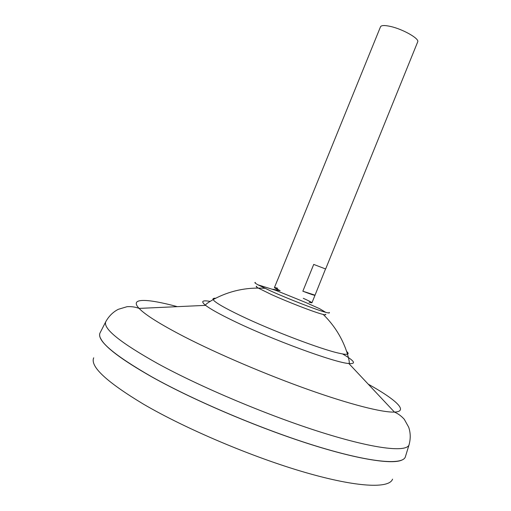 <?xml version="1.0" encoding="UTF-8"?>
<svg xmlns="http://www.w3.org/2000/svg" width="511" height="511" viewBox="0 0 511 511"><rect width="100%" height="100%" fill="white"/><g stroke="black" fill="none" stroke-linecap="round" stroke-linejoin="round"><path stroke-width="0.77" d="M325.526 268.971L314.993 295.275C314.482 295.473 310.433 294.125 302.844 291.213L313.716 264.417L325.641 268.99L417.698 41.876C419.723 38.791 403.096 29.248 390.628 26.476C384.719 25.154 381.347 25.25 380.516 26.776L277.55 280.009M314.993 295.275L311.94 302.787L309.072 302.205C314.112 303.623 312.183 302.327 303.272 298.309M392.544 479.146C389.318 488.682 357.381 487.59 304.767 472.317C252.287 457.102 185.512 428.786 143.272 404.035C106.429 381.806 89.91 366.393 93.705 357.796M405.536 456.259L405.383 456.828C402.821 465.323 370.929 462.857 317.337 446.493C263.893 430.185 195.279 401.256 151.71 376.837C113.704 354.979 96.483 340.313 100.054 332.846L100.341 332.335M401.493 460.258C390.685 464.723 354.378 458.75 303.202 441.989C252.102 425.248 191.491 399.085 151.741 376.843C121.305 359.546 104.212 346.605 100.456 338.02M405.562 456.189L405.28 457.102C402.08 465.297 369.798 462.551 316.347 446.135C263.037 429.777 195.023 401.052 151.729 376.792C114.266 355.266 97.001 340.709 99.939 333.121L100.38 332.265M346.643 351.459C348.278 352.884 348.566 353.784 347.506 354.155C346.311 354.545 343.462 354.225 338.965 353.197C321.138 349.371 271.239 330.406 240.515 315.619C223.837 307.59 214.709 302.25 213.132 299.587L213.132 299.587C212.627 298.584 213.464 298.143 215.629 298.258M277.671 288.261C272.702 286.76 273.532 287.578 280.156 290.708L274.433 287.559L277.492 280.047M314.917 295.141L302.844 291.213M325.596 314.271C326.248 314.923 325.456 314.987 323.233 314.463L320.729 313.78C311.276 311.065 286.958 301.592 271.29 294.489L258.208 288.057C256.241 286.882 255.724 286.288 256.637 286.269M329.18 312.425C329.997 313.211 328.809 313.173 325.616 312.298C316.737 309.953 288.836 299.146 271.028 291.117L258.004 284.844C255.11 283.241 254.223 282.442 255.359 282.449M409.292 443.963L409.004 444.985C406.034 452.446 374.212 448.977 321.31 432.319C268.543 415.711 201.053 387.3 157.88 363.679C120.494 342.74 103.107 328.79 105.72 321.828L106.224 320.902M368.22 384.157C395.808 399.5 409.139 411.508 394.441 412.083C382.477 412.581 350.559 404.591 308.433 389.638C266.333 374.678 217.718 353.912 184.33 336.762C160.307 324.306 145.226 314.853 139.101 308.401C128.957 297.741 146.893 298.424 177.362 306.657M342.587 353.938C354.545 360.913 356.64 364.107 348.86 363.532C334.782 362.682 271.271 339.374 232.952 320.627C219.366 314.035 210.251 308.944 205.62 305.367C200.599 301.286 202.164 299.976 210.308 301.426M323.233 314.463C334.686 325.679 342.779 338.908 347.506 354.155C349 359.578 349.556 362.542 349.179 363.046L348.86 363.532L394.441 412.083C398.063 413.635 401.346 416.031 404.278 419.282L408.685 427.202C410.62 432.862 410.729 438.789 409.004 444.985L405.28 457.102M264.922 288.313C246.526 287.086 229.26 290.848 213.132 299.587C208.277 302.442 205.812 304.179 205.735 304.799L205.62 305.367L139.101 308.401C135.421 306.983 131.397 306.415 127.028 306.702L118.341 309.302C113.008 312.017 108.798 316.194 105.72 321.828L99.939 333.121M280.156 290.708L272.912 289.245L280.156 290.708M258.004 284.844L275.71 290.331L305.757 302.506L319.554 308.657L325.616 312.298"/></g></svg>
